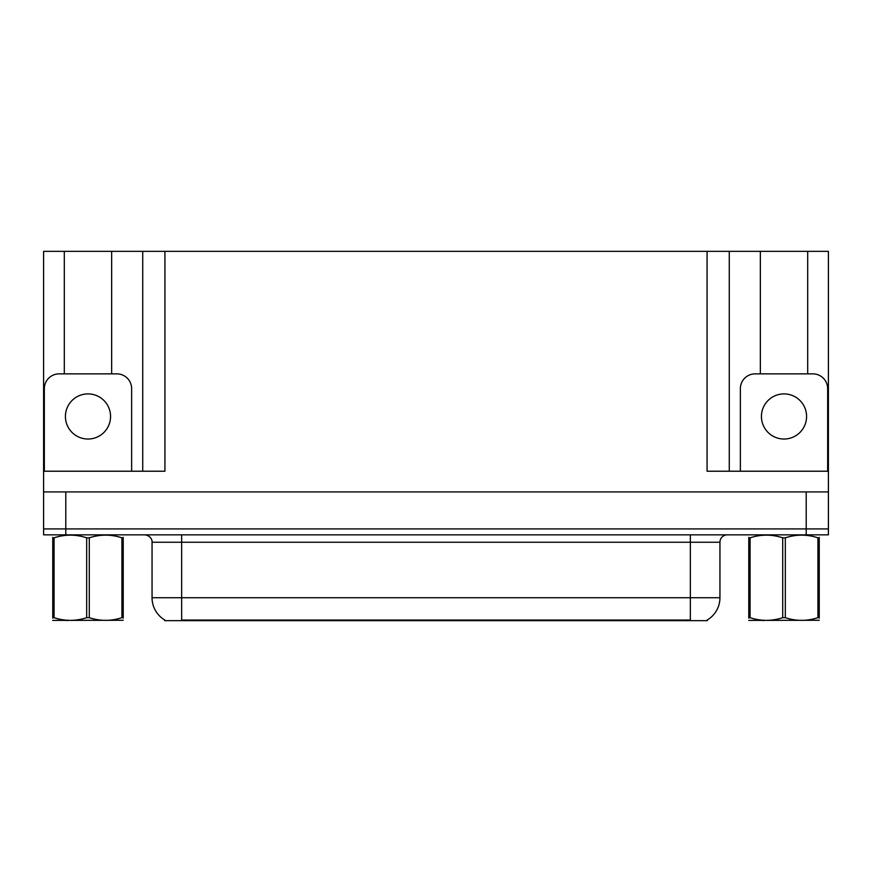 <?xml version="1.0" encoding="UTF-8"?>
<svg xmlns="http://www.w3.org/2000/svg" width="872" height="872" viewBox="0 0 872 872"><rect width="100%" height="100%" fill="white"/><g stroke="black" fill="none" stroke-linecap="round" stroke-linejoin="round"><path stroke-width="1.31" d="M707.366 619.927L707.366 620.657L164.634 620.657L164.634 619.927M65.792 534.841L828.4 534.841L828.4 528.923L43.6 528.923L43.6 491.928L65.792 491.928L65.792 528.923L43.6 528.923L43.6 534.841L65.792 534.841L65.792 528.923L828.4 528.923L828.4 491.928L65.792 491.928M111.66 373.859L111.66 251.343L707.072 251.343L707.072 471.218L828.4 471.218L828.4 491.928M64.31 373.859L64.31 251.343L43.6 251.343L43.6 471.218L164.928 471.218L164.928 251.343M43.6 471.218L43.6 491.928M807.69 373.859L807.69 251.343L828.4 251.343L828.4 471.218M142.736 251.343L142.736 471.218M707.072 251.343L729.264 251.343L729.264 471.218M729.264 251.343L760.34 251.343L760.34 373.859M807.69 251.343L760.34 251.343M64.31 251.343L111.66 251.343M164.852 620.057A25.898 25.898 0 0 1 152.055 597.723L181.649 597.723L181.649 620.057L690.352 620.057L690.352 597.723L719.945 597.723L719.945 542.242A7.401 7.401 0 0 1 727.346 534.841M152.055 597.723L152.055 542.242C152.436 541.043 151.172 535.528 144.654 534.841M707.148 620.057A25.898 25.898 0 0 0 719.945 597.723M87.985 393.904A22.563 22.563 0 0 0 65.422 416.467A22.563 22.563 0 0 0 87.985 439.03A22.563 22.563 0 0 0 110.559 416.467A22.563 22.563 0 0 0 87.985 393.904M44.341 471.218L44.341 388.65A14.791 14.791 0 0 1 59.133 373.859L116.837 373.859A14.791 14.791 0 0 1 131.639 388.65L131.639 471.218M784.015 393.904A22.563 22.563 0 0 0 761.441 416.467A22.563 22.563 0 0 0 784.015 439.03A22.563 22.563 0 0 0 806.578 416.467A22.563 22.563 0 0 0 784.015 393.904M740.361 471.218L740.361 388.65A14.791 14.791 0 0 1 755.163 373.859L812.868 373.859A14.791 14.791 0 0 1 827.659 388.65L827.659 471.218M123.225 620.275L52.756 620.395M123.225 618.15L123.225 617.67C123.225 621.256 123.225 621.256 123.225 617.67L121.916 617.67L121.916 537.828C111.082 534.253 100.215 534.253 89.293 537.828L86.677 537.828C75.853 534.253 64.986 534.253 54.064 537.828L52.756 537.828C52.756 534.242 52.756 534.242 52.756 537.828L52.756 537.348M89.293 537.828L89.293 617.67C100.127 621.246 110.995 621.246 121.916 617.67M89.293 617.67L86.677 617.67L86.677 537.828M123.225 537.348L123.225 537.828C123.225 534.242 123.225 534.242 123.225 537.828L121.916 537.828M123.225 537.828L123.225 617.67M54.064 537.828L54.064 617.67L52.756 617.67L52.756 537.828M54.064 617.67C64.888 621.246 75.766 621.246 86.677 617.67M52.756 617.67C52.756 621.256 52.756 621.256 52.756 617.67L52.756 618.15M819.244 620.275L748.776 620.395M819.244 618.15L819.244 617.67C819.244 621.256 819.244 621.256 819.244 617.67L817.936 617.67L817.936 537.828C807.112 534.253 796.234 534.253 785.323 537.828L782.707 537.828C771.873 534.253 761.005 534.253 750.084 537.828L748.776 537.828C748.776 534.242 748.776 534.242 748.776 537.828L748.776 537.348M785.323 537.828L785.323 617.67C796.147 621.246 807.014 621.246 817.936 617.67M785.323 617.67L782.707 617.67L782.707 537.828M819.244 537.348L819.244 537.828C819.244 534.242 819.244 534.242 819.244 537.828L817.936 537.828M819.244 537.828L819.244 617.67M750.084 537.828L750.084 617.67L748.776 617.67L748.776 537.828M750.084 617.67C760.918 621.246 771.785 621.246 782.707 617.67M748.776 617.67C748.776 621.256 748.776 621.256 748.776 617.67L748.776 618.15M806.208 491.928L806.208 534.841M687.387 620.657L687.387 619.927M184.613 620.657L184.613 619.927M690.352 534.841L690.352 542.242L152.055 542.242M719.945 542.242L690.352 542.242L690.352 597.723L181.649 597.723L181.649 534.841M67.951 620.177L67.122 620.657M763.97 620.177L763.153 620.657"/></g></svg>
